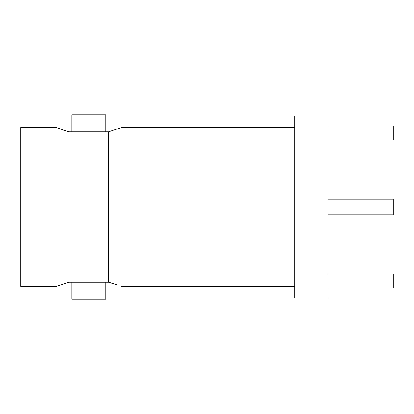 <?xml version="1.0" encoding="UTF-8"?>
<svg xmlns="http://www.w3.org/2000/svg" width="414" height="414" viewBox="0 0 414 414"><rect width="100%" height="100%" fill="white"/><g stroke="black" fill="none" stroke-linecap="round" stroke-linejoin="round"><path stroke-width="0.62" d="M294.768 127.512L121.478 127.512L108.706 131.843L108.706 282.157L68.962 282.157L68.962 131.843L105.865 131.843L105.865 114.813L71.798 114.813L71.798 131.843M71.798 282.157L71.798 299.187L105.865 299.187L105.865 282.157M108.706 282.157L118.099 285.163M56.185 286.488L68.936 282.157L56.185 286.488L20.7 286.488L20.7 127.512L56.185 127.512L68.936 131.843L63.746 130.306M327.888 214.866L393.3 214.866L393.3 214.038L327.888 214.038M327.888 199.962L393.3 199.962L393.3 199.134L327.888 199.134M327.888 298.08L327.888 115.92L294.768 115.92L294.768 298.08L327.888 298.08M294.768 286.488L121.478 286.488M114.041 283.735L108.727 282.157M121.478 127.512L118.073 128.852M327.888 125.856L393.3 125.856L393.3 139.932L327.888 139.932M327.888 288.144L393.3 288.144L393.3 274.068L327.888 274.068M393.3 199.962L393.3 214.038M88.834 131.843L108.706 131.843"/></g></svg>
